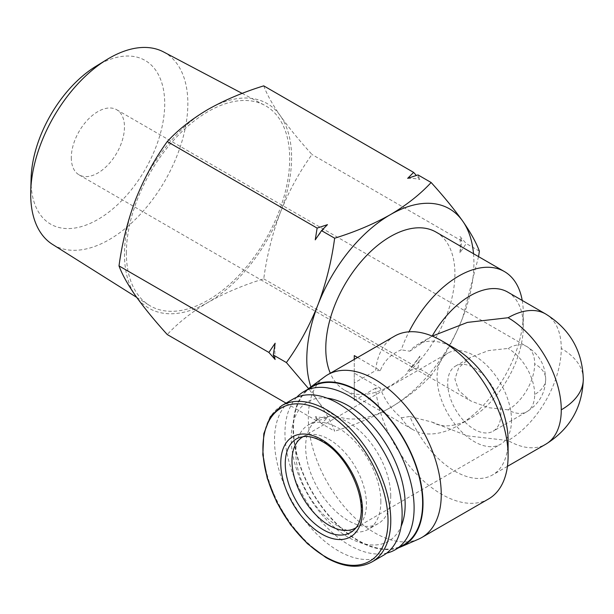 <?xml version="1.0" encoding="UTF-8"?>
<svg xmlns="http://www.w3.org/2000/svg" width="614" height="614" viewBox="0 0 614 614"><rect width="100%" height="100%" fill="white"/><g stroke="black" fill="none" stroke-linecap="round" stroke-linejoin="round"><path stroke-width="0.46" stroke-dasharray="3.07 2.3" d="M508.1 409.837L488.521 407.681L470.501 400.842L458.658 390.435L454.92 379.137L458.658 367.832L470.501 357.425L488.521 350.586L508.1 348.43A37.6 21.713 -60 0 1 526.896 346.572A37.6 21.713 -60 0 1 534.687 363.787A37.6 21.713 -60 0 1 508.1 409.837A37.6 21.713 -120 0 0 526.896 411.695A37.6 21.713 -120 0 0 534.687 394.487A37.6 21.705 0 0 0 545.7 379.137A37.6 21.705 0 0 0 534.687 363.787M71.301 157.652A37.6 21.713 120 0 0 79.083 174.867A37.6 21.713 120 0 0 108.064 164.79A37.6 21.713 120 0 0 124.473 126.952A37.6 21.713 120 0 0 116.691 109.737A37.6 21.713 120 0 0 87.71 119.814A37.6 21.713 120 0 0 71.301 157.652M500.878 414.005A37.6 21.713 60 0 1 493.096 431.212A37.6 21.713 60 0 1 464.123 421.143A37.6 21.713 60 0 1 447.706 383.297A37.6 21.713 60 0 1 455.496 366.09A37.6 21.713 60 0 1 484.469 376.159A37.6 21.713 60 0 1 500.878 414.005M95.73 66.419A94.502 54.562 -60 0 1 164.713 103.72A94.502 54.562 -60 0 1 97.887 219.467A94.502 54.562 -60 0 1 31.061 180.884A94.502 54.562 -60 0 1 31.099 178.375M163.593 51.952A111.126 64.155 -60 0 1 187.853 103.513A111.126 64.155 -60 0 1 138.541 216.182A111.126 64.155 -60 0 1 52.497 244.38M126.377 253.045A115.486 66.68 -60 0 1 175.957 137.705A115.486 66.68 -60 0 1 264.488 105.171A115.486 66.68 -60 0 1 289.701 158.75A115.486 66.68 -60 0 1 238.455 275.847A115.486 66.68 -60 0 1 149.033 305.15A115.486 66.68 -60 0 1 126.377 253.045M511.516 420.145A52.643 30.393 60 0 1 500.617 444.237A52.643 30.393 60 0 1 460.047 430.138A52.643 30.393 60 0 1 437.068 377.157A52.643 30.393 60 0 1 447.974 353.065A52.643 30.393 60 0 1 488.537 367.164A52.643 30.393 60 0 1 511.516 420.145M303.27 436.615A52.643 30.393 60 0 1 306.371 435.295A52.643 30.393 60 0 1 345.567 453.262A52.643 30.393 60 0 1 366.42 503.91A52.643 30.393 60 0 1 358.599 525.761A52.643 30.393 60 0 1 355.905 527.779M291.596 157.652A118.172 68.231 -60 0 1 280.406 212.36A118.172 68.231 -60 0 1 208.039 302.387A118.172 68.231 -60 0 1 135.671 295.917A118.172 68.231 -60 0 1 135.671 199.427A118.172 68.231 -60 0 1 208.039 109.407A118.172 68.231 -60 0 1 280.406 115.869A118.172 68.231 -60 0 1 291.596 157.652M263.744 85.86C266.829 94.287 272.386 104.296 280.406 115.869C288.818 127.674 299.348 140.552 311.989 154.498C299.348 172.004 288.818 191.292 280.406 212.36C272.386 233.658 266.829 255.815 263.744 278.84C243.244 285.165 224.67 293.008 208.039 302.387C191.798 311.989 178.206 322.711 167.254 334.546M286.047 403.129L317.123 421.074L327.454 417.643L321.513 423.606L334.645 431.189C331.56 422.762 326.003 412.754 317.983 401.18A118.172 68.231 -60 0 1 310.891 386.889M263.744 278.84L413.613 365.368L419.876 356.151L418.004 367.901L431.135 375.484C420.183 387.319 406.591 398.041 390.351 407.642A118.172 68.231 -60 0 1 317.983 401.18L308.573 388.616M275.141 359.489A131.081 75.683 -60 0 1 274.872 351.507A131.081 75.683 -60 0 1 275.141 343.226M459.986 252.768A131.081 75.683 120 0 0 460.254 244.479A131.081 75.683 120 0 0 459.986 236.505L466.241 243.558L459.986 252.768L461.858 241.026L459.986 236.505M293.193 399.008A90.243 52.098 -120 0 0 274.504 440.315A90.243 52.098 -120 0 0 313.9 531.133A90.243 52.098 -120 0 0 383.435 555.309M436.009 232.069A91.317 52.72 -60 0 1 454.92 273.875A91.317 52.72 -60 0 1 415.064 365.775A91.317 52.72 -60 0 1 344.692 390.235A91.317 52.72 -60 0 1 330.309 373.235M488.629 498.921A94.003 54.27 60 0 1 419.746 477.354A94.003 54.27 60 0 1 375.591 388.155L380.304 388.163L354.27 373.135L354.27 355.59M357.571 357.494L380.304 370.626C384.149 360.971 391.133 354.048 401.241 349.842A91.317 52.72 -60 0 1 408.978 331.806M522.222 300.453A91.317 52.72 -60 0 1 523.289 313.347A91.317 52.72 -60 0 1 458.719 425.187A91.317 52.72 -60 0 1 413.061 429.708A91.317 52.72 -60 0 1 401.241 417.781C391.172 409.131 384.195 399.261 380.304 388.163M401.241 417.781L409.891 416.484A75.2 43.417 -120 0 0 492.52 474.96A75.2 43.417 -120 0 0 508.1 440.537A75.2 43.417 -120 0 0 545.7 444.26M390.734 496.012A60.164 34.737 -120 0 0 364.47 435.472A60.164 34.737 -120 0 0 318.113 419.354A60.164 34.737 -120 0 0 305.649 446.892A60.164 34.737 -120 0 0 331.913 507.44A60.164 34.737 -120 0 0 378.27 523.558A60.164 34.737 -120 0 0 390.734 496.012M380.857 501.715A60.164 34.737 -120 0 0 354.593 441.174A60.164 34.737 -120 0 0 308.236 425.057A60.164 34.737 -120 0 0 295.779 452.595A60.164 34.737 -120 0 0 322.035 513.143A60.164 34.737 -120 0 0 368.4 529.26A60.164 34.737 -120 0 0 380.857 501.715M354.27 373.135L354.27 400.466L354.27 382.929L375.591 370.61A94.003 54.27 60 0 1 394.625 336.104M418.664 539.092A94.003 54.27 60 0 1 347.378 510.219A94.003 54.27 60 0 1 308.312 417.727A94.003 54.27 60 0 1 324.852 376.612M507.717 292.08A75.2 43.417 -60 0 1 523.289 326.502A75.2 43.417 -60 0 1 470.117 418.61A75.2 43.417 -60 0 1 432.517 422.332A75.2 43.417 -60 0 1 432.133 422.11L409.891 416.484M432.133 422.11L467.423 435.871L508.1 440.537A75.2 43.417 -60 0 0 561.273 348.437A75.2 43.417 0 0 1 583.3 379.137M398.762 547.703A91.854 53.034 60 0 1 330.002 517.188A91.854 53.034 60 0 1 293.116 428.257A91.854 53.034 60 0 1 307.453 389.537M327.17 398.171A80.572 46.518 -120 0 0 291.22 438.565A80.572 46.518 -120 0 0 337.493 529.897A80.572 46.518 -120 0 0 401.149 526.298M296.762 397.25A91.317 52.72 -120 0 0 284.957 433.4A91.317 52.72 -120 0 0 319.81 519.713A91.317 52.72 -120 0 0 386.743 553.099M403.728 544.833A91.317 52.72 60 0 1 333.356 520.373A91.317 52.72 60 0 1 293.5 428.472A91.317 52.72 60 0 1 312.411 386.674M418.004 174.921L419.876 179.441L416.353 175.45M479.38 251.141L466.241 243.558M461.858 241.026L311.989 154.498M321.513 423.606L315.251 416.553L317.123 421.074M478.544 256.629L462.718 317.622A118.172 68.231 -60 0 1 390.351 407.642C373.719 417.021 355.145 424.865 334.645 431.189M418.004 367.901L407.673 371.324L413.613 365.368M473.517 253.728A118.172 68.231 -60 0 1 462.718 317.622C454.299 338.682 443.776 357.97 431.135 375.484M407.673 178.352A131.081 75.683 -60 0 1 419.876 179.441M315.251 239.844A131.081 75.683 -60 0 1 327.454 224.663M327.454 417.643A131.081 75.683 -60 0 1 315.251 416.553M419.876 356.151A131.081 75.683 -60 0 1 407.673 371.324M354.27 382.929L354.27 359.405M354.27 400.466L375.591 388.155M454.92 348.43A75.2 43.417 -120 0 0 417.32 344.707A75.2 43.417 -120 0 0 409.891 351.185L401.241 349.842M380.304 370.626L375.591 370.61M409.891 351.185L432.133 336.165A75.2 43.417 -60 0 1 432.179 336.081M432.901 335.72L432.133 336.165M306.371 435.295L300.039 437.314A54.063 31.214 60 0 1 323.486 441.573A54.063 31.214 60 0 1 361.715 507.793A54.063 31.214 60 0 1 353.679 530.227L358.599 525.761M281.841 405.562A90.243 52.098 -120 0 0 263.145 446.877A90.243 52.098 -120 0 0 326.955 557.397A90.243 52.098 -120 0 0 372.076 561.864M545.7 314.007A75.2 43.417 -60 0 1 561.273 348.437M534.687 394.487A37.6 21.713 -120 0 0 508.1 348.43M116.691 109.737L526.896 346.572C538.969 354.071 545.24 364.931 545.7 379.137C545.255 393.282 538.992 404.135 526.896 411.695L493.096 431.212M79.083 174.867L470.501 400.842M242.169 93.397L264.488 105.171M355.521 528.009L500.617 444.237M318.113 419.354L308.236 425.057M507.433 466.356L492.52 474.96M432.517 422.332L432.901 422.555M455.496 366.09L470.501 357.425M136.715 297.399L149.033 305.15M302.879 436.83L447.974 353.065M344.692 390.235L413.061 429.708M523.289 326.502L523.289 313.347M470.117 418.61L458.719 425.187M378.27 523.558L368.4 529.26M432.233 336.104L417.32 344.707"/><path stroke-width="0.92" d="M136.715 297.399L52.497 244.38A111.126 64.155 -60 0 1 30.7 194.239A111.126 64.155 -60 0 1 30.738 191.292L31.099 178.375A94.502 54.562 -60 0 1 95.73 66.419L106.744 59.658A111.126 64.155 -60 0 1 163.593 51.952L242.169 93.397M30.738 191.292A111.126 64.155 -60 0 1 106.744 59.658M355.905 527.779A52.643 30.393 60 0 1 355.521 528.009A52.643 30.393 60 0 1 314.959 513.903A52.643 30.393 60 0 1 291.98 460.93A52.643 30.393 60 0 1 302.879 436.83A52.643 30.393 60 0 1 303.27 436.615M310.891 386.889A118.172 68.231 -60 0 1 306.793 359.397A118.172 68.231 -60 0 1 317.983 304.69C326.003 283.392 331.56 261.234 334.645 238.209C355.145 231.885 373.719 224.041 390.351 214.662C406.591 205.061 420.183 194.339 431.135 182.504C443.776 196.449 454.299 209.32 462.718 221.132C470.738 232.706 476.287 242.707 479.38 251.141L478.544 256.629M308.573 388.616L286.4 362.552C299.041 345.045 309.571 325.758 317.983 304.69A118.172 68.231 -60 0 1 390.351 214.662A118.172 68.231 -60 0 1 462.718 221.132A118.172 68.231 -60 0 1 473.517 253.728M286.4 362.552L273.268 354.969L275.141 359.489L268.878 352.436L119.009 265.908C122.102 242.883 127.651 220.725 135.671 199.427C144.09 178.367 154.613 159.08 167.254 141.565C178.206 129.731 191.798 119.009 208.039 109.407C224.67 100.028 243.244 92.184 263.744 85.86L413.613 172.388L416.353 175.45M372.076 561.864L383.435 555.309A90.243 52.098 -120 0 0 402.124 513.995A90.243 52.098 -120 0 0 362.736 423.184A90.243 52.098 -120 0 0 293.193 399.008L281.841 405.562L270.313 416.768L263.82 433.676L262.792 454.759L267.251 478.291L276.776 502.283L290.545 524.717L307.391 543.659L325.88 557.504C343.548 567.466 358.944 568.917 372.076 561.864A90.243 52.098 -120 0 0 390.773 520.557A90.243 52.098 -120 0 0 326.955 410.029A90.243 52.098 -120 0 0 281.841 405.562M330.309 373.235A91.317 52.72 -60 0 1 325.781 348.437A91.317 52.72 -60 0 1 365.645 256.537A91.317 52.72 -60 0 1 436.009 232.069L504.378 271.541A91.317 52.72 -60 0 1 522.222 300.453M354.27 359.405L354.27 355.59L357.571 357.494M408.978 331.806A91.317 52.72 -60 0 1 504.378 271.541M307.453 389.537A91.854 53.034 60 0 1 309.287 388.079L324.852 376.612A94.003 54.27 60 0 1 327.776 374.693L394.625 336.104A94.003 54.27 60 0 1 441.627 340.755L454.92 348.43A75.2 43.417 -120 0 1 508.1 440.537L508.1 455.887A94.003 54.27 60 0 1 488.629 498.921L421.78 537.511A94.003 54.27 60 0 1 418.664 539.092L400.95 546.844A91.854 53.034 60 0 1 398.762 547.703M327.776 374.693A94.003 54.27 60 0 1 400.213 399.883A94.003 54.27 60 0 1 441.251 494.477A94.003 54.27 60 0 1 421.78 537.511M441.627 340.755A94.003 54.27 60 0 1 508.1 455.887M309.287 388.079A91.854 53.034 60 0 1 380.979 408.809A91.854 53.034 60 0 1 423.015 503.25A91.854 53.034 60 0 1 400.95 546.844M401.149 526.298A80.572 46.518 -120 0 0 405.163 504.347A80.572 46.518 -120 0 0 327.17 398.171M386.743 553.099A91.317 52.72 -120 0 0 395.186 549.768A91.317 52.72 -120 0 0 414.105 507.962A91.317 52.72 -120 0 0 374.241 416.062A91.317 52.72 -120 0 0 303.876 391.602A91.317 52.72 -120 0 0 296.762 397.25M303.876 391.602L312.411 386.674A91.317 52.72 60 0 1 382.775 411.134A91.317 52.72 60 0 1 422.639 503.035A91.317 52.72 60 0 1 403.728 544.833L395.186 549.768M286.047 403.129L167.254 334.546C154.613 320.6 144.09 307.729 135.671 295.917C127.651 284.343 122.102 274.343 119.009 265.908M413.613 172.388L407.673 178.352L418.004 174.921L431.135 182.504M317.123 228.093L315.251 239.844L321.513 230.626L327.454 224.663L317.123 228.093L167.254 141.565M321.513 230.626L334.645 238.209M273.268 354.969L275.141 343.226L268.878 352.436M432.179 336.081A75.2 43.417 -60 0 1 507.717 292.08L545.7 314.007A75.2 43.417 -60 0 0 508.1 317.73L467.423 322.404L432.233 336.104M285.257 463.647A54.063 31.214 60 0 1 300.039 437.314L304.291 436.516C309.633 436.117 315.627 437.797 322.273 441.543C351.722 457.246 373.45 513.235 353.679 530.227A54.063 31.214 60 0 1 323.486 529.867A54.063 31.214 60 0 1 285.257 463.647M321.636 439.593A57.8 33.371 -120 0 0 280.767 463.186A57.8 33.371 -120 0 0 321.636 533.98A57.8 33.371 -120 0 0 362.506 510.38A57.8 33.371 -120 0 0 321.636 439.593M325.466 412.347A88.47 51.077 -120 0 0 262.907 448.466A88.47 51.077 -120 0 0 325.466 556.814A88.47 51.077 -120 0 0 388.017 520.695A88.47 51.077 -120 0 0 325.466 412.347M561.273 409.837A75.2 43.417 0 0 0 583.3 379.137C582.371 407.512 569.838 429.217 545.7 444.26A75.2 43.417 -120 0 0 561.273 409.837A75.2 43.417 -120 0 0 508.1 317.73M583.3 379.137C582.364 350.732 569.83 329.02 545.7 314.007M545.7 444.26L507.433 466.356"/></g></svg>
